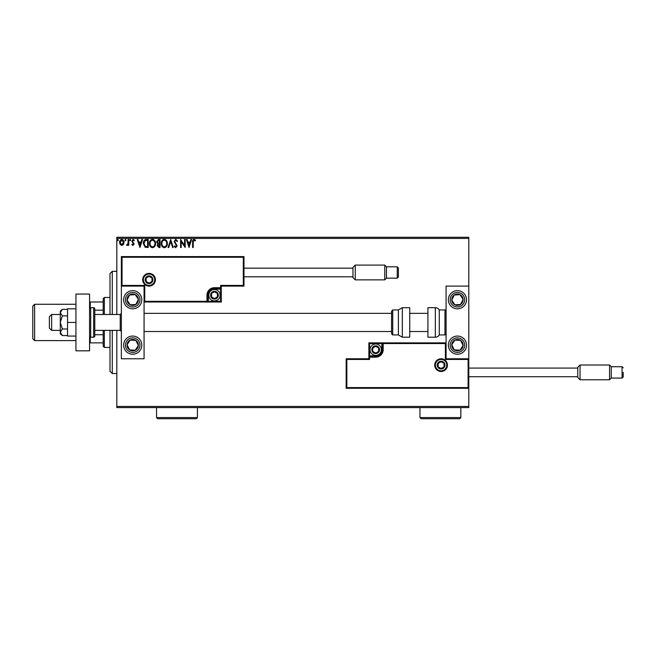 <?xml version="1.0" encoding="UTF-8"?>
<svg xmlns="http://www.w3.org/2000/svg" width="656" height="656" viewBox="0 0 656 656"><rect width="100%" height="100%" fill="white"/><g stroke="black" fill="none" stroke-linecap="round" stroke-linejoin="round"><path stroke-width="0.98" d="M468.786 407.589L116.817 407.589L116.817 406.458L468.786 406.458L468.786 407.589M123.459 244.499L121.811 245.467L120.163 244.508L119.572 242.441C119.556 240.793 120.302 239.801 121.811 239.448C123.32 239.793 124.066 240.793 124.05 242.441L123.459 244.499M128.74 239.555L128.74 245.36L128.125 245.36L128.125 244.508L127.067 245.467L126.6 245.262L126.895 244.647L128.035 243.499L128.125 239.555L128.74 239.555M132.979 245.467L131.799 244.639L132.151 244.139L132.938 244.754L133.529 243.966L131.799 241.129L133.086 239.448L134.341 240.235L133.996 240.777L133.152 240.162L132.405 241.096L134.144 243.942L132.979 245.467M146.354 239.555L148.199 239.555L148.199 247.501L145.107 247.214L143.311 243.425C143.221 241.137 144.238 239.842 146.354 239.555M160.023 239.555L160.023 247.501L158.9 247.501L157.063 245.533L157.809 243.843L156.554 241.81L158.432 239.555L160.023 239.555M170.724 239.555L173.266 247.501L172.602 247.501L170.667 241.474L168.74 247.501L168.067 247.501L170.724 239.555M184.574 239.555L185.189 239.555L185.189 247.501L181.212 241.572L181.212 247.501L180.605 247.501L180.605 239.555L184.574 245.467L184.574 239.555M193.241 242.212L193.241 247.501L192.626 247.501L192.626 242.138C192.38 240.695 192.864 239.76 194.078 239.35L195.578 240.268L195.275 240.875L194.086 240.162L193.241 242.212M116.817 238.415L116.817 237.283L468.786 237.283L468.786 238.415L116.817 238.415L116.817 314.486M116.817 330.386L116.817 406.458M468.786 238.415L468.786 286.106L446.08 286.106L446.08 358.766L468.786 358.766L468.786 286.106M468.105 387.606L468.786 388.286L346.163 388.286L346.163 358.766L346.844 359.447L346.844 387.606L468.105 387.606L468.105 359.447L468.786 358.766L468.786 406.458M189.059 247.501L186.411 239.555L187.075 239.555L187.895 242.097L190.125 242.097L190.945 239.555L191.609 239.555L189.059 247.501M175.759 239.35L177.546 241.088L177.046 241.49L175.808 240.162L174.693 241.515L177.136 245.852L175.718 247.706L174.184 246.361L174.66 245.869L175.726 246.894L176.53 245.885L174.086 241.498L175.759 239.35M167.354 243.491C167.403 245.762 166.394 247.164 164.336 247.706C162.237 247.214 161.204 245.828 161.245 243.532C161.204 241.26 162.221 239.866 164.295 239.35C166.362 239.85 167.387 241.228 167.354 243.491M155.538 243.491C155.587 245.762 154.578 247.164 152.52 247.706C150.413 247.214 149.388 245.828 149.42 243.532C149.388 241.26 150.404 239.866 152.471 239.35C154.545 239.85 155.57 241.228 155.538 243.491M139.949 247.501L137.301 239.555L137.965 239.555L138.785 242.097L141.015 242.097L141.827 239.555L142.5 239.555L139.949 247.501M130.675 240.112L130.167 240.777L129.658 240.112L130.167 239.448L130.675 240.112M125.985 240.112L125.476 240.777L124.968 240.112L125.476 239.448L125.985 240.112M118.351 240.112L117.834 240.777L117.326 240.112L117.834 239.448L118.351 240.112M188.157 242.917L189.01 245.582L189.863 242.917L188.157 242.917M161.852 243.532C161.827 245.352 162.647 246.467 164.312 246.894C165.968 246.451 166.78 245.319 166.747 243.499C166.772 241.687 165.968 240.58 164.312 240.162C162.639 240.58 161.819 241.695 161.852 243.532M158.777 246.689L159.408 246.689L159.408 244.139L157.678 245.516L158.777 246.689M159.105 243.327L159.408 240.367L158.711 240.367L157.169 241.81L158.129 243.228L159.105 243.327M150.035 243.532C150.003 245.352 150.823 246.467 152.495 246.894C154.152 246.451 154.964 245.319 154.923 243.499C154.955 241.687 154.144 240.58 152.495 240.162C150.814 240.58 149.994 241.695 150.035 243.532M147.592 246.689L147.592 240.367L145.296 240.572L143.918 243.425L145.427 246.459L147.592 246.689M139.039 242.917L139.9 245.582L140.753 242.917L139.039 242.917M120.179 242.433L121.811 244.754L123.443 242.433L121.811 240.162L120.179 242.433M110.003 314.486L110.003 273.618L112.274 271.346L116.817 271.346M110.003 330.386L110.003 371.255L112.274 373.526L116.817 373.526M112.274 271.346L112.274 314.486M112.274 330.386L112.274 373.526M132.717 290.649A9.086 9.086 0 0 1 141.794 299.726A9.086 9.086 0 0 1 132.717 308.812A9.086 9.086 0 0 1 123.631 299.726A9.086 9.086 0 0 1 132.717 290.649M132.717 354.224A9.086 9.086 0 0 0 141.794 345.146A9.086 9.086 0 0 0 132.717 336.061A9.086 9.086 0 0 0 123.631 345.146A9.086 9.086 0 0 0 132.717 354.224A9.086 9.086 0 0 1 125.107 340.177M144.066 286.106L144.066 358.766L121.36 358.766L121.36 286.106L144.066 286.106L144.746 285.426L144.746 301.317L144.066 301.998L208.329 301.998L208.329 301.317L220.596 301.317L220.596 289.058L214.463 289.058A6.134 6.134 0 0 0 208.329 295.184L208.329 301.317L207.649 301.317A0.681 0.681 0 0 1 206.968 301.998L206.968 295.184A7.495 7.495 0 0 1 214.463 287.697L220.596 287.697L220.596 285.426L243.302 285.426L243.302 257.267L243.983 256.586L243.983 286.106L221.277 286.106L221.277 287.697L220.596 287.697L220.596 288.378L214.463 288.378A6.814 6.814 0 0 0 207.649 295.184L207.649 301.317L144.746 301.317M457.437 354.224A9.086 9.086 0 0 1 448.351 345.146A9.086 9.086 0 0 1 457.437 336.061A9.086 9.086 0 0 1 466.514 345.146A9.086 9.086 0 0 1 457.437 354.224M457.437 290.649A9.086 9.086 0 0 0 448.351 299.726A9.086 9.086 0 0 0 457.437 308.812A9.086 9.086 0 0 0 466.514 299.726A9.086 9.086 0 0 0 457.437 290.649A9.086 9.086 0 0 1 465.038 294.757M51.644 330.386L49.38 328.115L49.38 316.758L51.644 314.486L51.644 330.386L60.278 330.386M94.792 330.386L120.228 330.386L120.228 314.486L121.36 313.355M435.404 365.13A5.674 5.674 0 0 0 441.086 370.804A5.674 5.674 0 0 0 446.761 365.13A5.674 5.674 0 0 0 441.086 359.447A5.674 5.674 0 0 0 435.404 365.13A5.674 5.674 0 0 1 441.086 359.447A5.674 5.674 0 0 1 446.761 365.13M346.163 358.766L368.877 358.766L368.877 357.176L369.558 357.176L369.558 359.447L346.844 359.447M375.683 355.814L375.683 356.495L369.558 356.495A0.681 0.681 0 0 0 368.877 357.176L368.877 342.875L381.817 342.875L381.817 343.555L369.558 343.555L369.558 355.814L375.683 355.814A6.134 6.134 0 0 0 381.817 349.689L381.817 343.555L382.497 343.555A0.681 0.681 0 0 1 383.178 342.875L381.817 342.875M381.817 349.689L382.497 349.689A6.814 6.814 0 0 1 375.683 356.495A6.814 6.814 0 0 0 382.497 349.689L382.497 343.555L383.178 343.555L383.178 342.875L446.08 342.875L445.399 343.555L383.178 343.555L383.178 349.689A7.495 7.495 0 0 1 375.683 357.176L369.558 357.176L369.558 356.495A0.681 0.681 0 0 0 368.877 357.176M346.844 387.606L346.163 388.286M368.877 358.766L369.558 359.447M468.105 359.447L445.399 359.447L446.08 358.766M368.877 342.875L369.558 343.555M154.742 279.743A5.674 5.674 0 0 0 149.06 274.069A5.674 5.674 0 0 0 143.385 279.743A5.674 5.674 0 0 0 149.06 285.426A5.674 5.674 0 0 0 154.742 279.743A5.674 5.674 0 0 1 149.06 285.426A5.674 5.674 0 0 1 143.385 279.743M243.302 257.267L122.041 257.267L122.041 285.426L121.36 286.106L121.36 256.586L243.983 256.586M221.277 287.697A0.681 0.681 0 0 1 220.596 288.378A0.681 0.681 0 0 0 221.277 287.697L221.277 301.998L208.329 301.998M243.983 286.106L243.302 285.426M221.277 286.106L220.596 285.426M122.041 257.267L121.36 256.586M221.277 301.998L220.596 301.317M217.866 295.184A3.403 3.403 0 0 0 211.511 293.486A3.403 3.403 0 0 0 214.463 298.595A3.403 3.403 0 0 0 217.866 295.184M217.415 295.184L217.415 293.486L214.463 291.781L211.511 293.486L211.511 296.889L214.463 298.595L217.415 296.889L217.415 295.184M208.788 295.184A5.674 5.674 0 0 1 214.463 289.509A5.674 5.674 0 0 1 220.137 295.184A5.674 5.674 0 0 1 214.463 300.866A5.674 5.674 0 0 1 208.788 295.184A5.674 5.674 0 0 0 214.463 300.866A5.674 5.674 0 0 0 220.137 295.184M211.511 293.486L211.511 296.889L214.463 298.595M217.415 296.889L217.415 293.486M379.094 349.689A3.403 3.403 0 0 0 372.739 347.983A3.403 3.403 0 0 0 375.683 353.092A3.403 3.403 0 0 0 379.094 349.689M378.635 349.689L378.635 347.983L375.683 346.278L372.739 347.983L372.739 351.386L375.683 353.092L378.635 351.386L378.635 349.689M370.009 349.689A5.674 5.674 0 0 1 375.683 344.006A5.674 5.674 0 0 1 381.366 349.689A5.674 5.674 0 0 1 375.683 355.363A5.674 5.674 0 0 1 370.009 349.689A5.674 5.674 0 0 0 375.683 355.363A5.674 5.674 0 0 0 381.366 349.689M372.739 347.983L372.739 351.386L375.683 353.092M378.635 351.386L378.635 347.983M444.489 365.13A3.403 3.403 0 0 0 438.134 363.424A3.403 3.403 0 0 0 441.086 368.533A3.403 3.403 0 0 0 444.489 365.13M444.038 365.13L444.038 363.424L441.086 361.718L438.134 363.424L438.134 366.827L441.086 368.533L444.038 366.827L444.038 365.13M438.134 363.424L438.134 366.827L441.086 368.533M444.038 366.827L444.038 363.424M152.471 279.743A3.403 3.403 0 0 0 146.116 278.046A3.403 3.403 0 0 0 149.06 283.154A3.403 3.403 0 0 0 152.471 279.743M152.012 279.743L152.012 278.046L149.06 276.34L146.116 278.046L146.116 281.449L149.06 283.154L152.012 281.449L152.012 279.743M146.116 278.046L146.116 281.449L149.06 283.154M152.012 281.449L152.012 278.046M127.961 342.038A5.674 5.674 0 0 0 135.275 350.206A5.674 5.674 0 0 0 135.817 340.39A5.674 5.674 0 0 0 127.961 342.038M128.601 342.457L127.043 344.835L129.609 349.894L135.275 350.206L138.383 345.458L135.817 340.39L130.15 340.079L128.601 342.457M127.043 344.835L129.609 349.894L135.275 350.206L138.383 345.458L135.817 340.39L130.15 340.079L127.043 344.835M452.681 342.038A5.674 5.674 0 0 0 459.995 350.206A5.674 5.674 0 0 0 460.537 340.39A5.674 5.674 0 0 0 452.681 342.038M453.321 342.457L451.763 344.835L454.329 349.894L459.995 350.206L463.103 345.458L460.537 340.39L454.87 340.079L453.321 342.457M451.763 344.835L454.329 349.894L459.995 350.206L463.103 345.458L460.537 340.39L454.87 340.079L451.763 344.835M462.185 296.627A5.674 5.674 0 0 0 451.763 300.038A5.674 5.674 0 0 0 460.537 304.482A5.674 5.674 0 0 0 462.185 296.627M461.553 297.037L459.995 294.667L454.329 294.979L451.763 300.038L454.87 304.794L460.537 304.482L463.103 299.415L461.553 297.037M449.827 304.696A9.086 9.086 0 0 1 452.468 292.125M459.995 294.667L454.329 294.979L451.763 300.038L454.87 304.794L460.537 304.482L463.103 299.415L459.995 294.667M137.465 296.627A5.674 5.674 0 0 0 127.043 300.038A5.674 5.674 0 0 0 135.817 304.482A5.674 5.674 0 0 0 137.465 296.627M136.833 297.037L135.275 294.667L129.609 294.979L127.043 300.038L130.15 304.794L135.817 304.482L138.383 299.415L136.833 297.037M140.318 294.757A9.086 9.086 0 0 1 137.678 307.336A9.086 9.086 0 0 1 125.107 304.696A9.086 9.086 0 0 0 137.678 307.336A9.086 9.086 0 0 0 140.318 294.757M135.275 294.667L129.609 294.979L127.043 300.038L130.15 304.794L135.817 304.482L138.383 299.415L135.275 294.667M435.338 337.2A4.543 4.543 0 0 0 439.266 334.929L439.266 309.944A4.543 4.543 0 0 0 435.338 307.68L427.917 307.68L427.917 337.2L435.338 337.2L435.338 307.68M439.266 334.929L444.948 334.929A1.132 1.132 0 0 0 446.08 333.789M444.948 334.929L444.948 309.944A1.132 1.132 0 0 1 446.08 311.083M444.948 309.944L439.266 309.944M402.325 337.2L409.746 337.2L409.746 307.68L402.325 307.68L402.325 337.2L398.397 334.929L398.397 309.944L392.714 309.944L392.714 334.929L391.583 333.789L391.583 311.083L392.714 309.944M144.066 331.518L391.583 331.518L391.583 333.789M391.583 318.595L391.583 313.355L144.066 313.355M352.977 277.586L352.977 267.369L355.249 265.098L355.249 279.858L352.977 277.586M397.257 266.803L398.397 267.935L398.397 277.021L397.257 278.16L397.257 266.803L386.474 266.803L386.474 278.16L384.769 279.858L384.769 265.098L355.249 265.098M577.788 377.503L577.788 367.286L580.052 365.015L580.052 379.775L577.788 377.503M623.2 372.395L623.2 376.938L622.068 378.069L622.068 366.72L611.277 366.72L611.277 378.069L609.572 379.775L609.572 365.015L580.052 365.015M62.369 328.992L60.278 322.44L60.278 332.272L62.369 335.544L60.278 333.789L60.278 332.272L62.369 328.992L67.543 328.992M62.369 335.544L67.543 335.544M62.369 315.88L60.278 312.6L60.278 322.44L62.369 315.88L67.543 315.88M62.369 309.329L60.278 311.083L60.278 312.6L62.369 309.329L67.543 309.329M75.948 322.44L67.543 322.44L67.543 336.061L75.948 336.061M67.543 322.44L67.543 308.812L75.948 308.812M75.948 350.821L75.948 294.052L89.569 294.052L89.569 350.821L75.948 350.821M90.708 337.2L93.66 337.2A1.132 1.132 0 0 0 94.792 336.061L94.792 308.812A1.132 1.132 0 0 0 93.66 307.68L90.708 307.68L90.708 337.2A1.132 1.132 0 0 1 89.569 336.061M89.569 308.812A1.132 1.132 0 0 1 90.708 307.68M104.329 330.386L104.329 347.418L103.197 346.278L103.197 330.386M103.197 314.486L103.197 298.595L104.329 297.455L104.329 314.486M104.329 347.418L110.003 347.418M104.329 297.455L110.003 297.455M103.197 342.875L89.569 342.875M103.197 334.716L94.792 334.716M103.197 310.157L94.792 310.157M89.569 301.998L90.249 301.998L90.249 307.771M103.197 301.998L90.249 301.998M90.249 337.102L90.249 342.875M32.8 338.783L32.8 306.09L34.62 304.269L34.62 340.603L32.8 338.783M75.948 304.269L34.62 304.269M75.948 340.603L34.62 340.603M460.84 417.585L459.708 418.717L421.103 418.717L419.963 417.585L460.84 417.585L460.84 407.589M419.963 417.585L419.963 407.589M197.431 417.585L196.292 418.717L157.694 418.717L156.554 417.585L197.431 417.585L197.431 407.589M156.554 417.585L156.554 407.589M447.441 365.13A6.355 6.355 0 0 1 441.086 371.485A6.355 6.355 0 0 1 434.723 365.13A6.355 6.355 0 0 1 441.086 358.766A6.355 6.355 0 0 1 447.441 365.13M445.399 359.447L445.399 343.555M369.558 356.495L369.558 355.814L368.877 355.814M375.683 356.495L375.683 357.176M382.497 349.689L383.178 349.689M142.705 279.743A6.355 6.355 0 0 1 149.06 273.388A6.355 6.355 0 0 1 155.423 279.743A6.355 6.355 0 0 1 149.06 286.106A6.355 6.355 0 0 1 142.705 279.743M122.041 285.426L144.746 285.426M214.463 289.058L214.463 288.378A6.814 6.814 0 0 0 207.649 295.184L206.968 295.184M220.596 288.378L220.596 289.058L221.277 289.058M214.463 288.378L214.463 287.697M208.329 295.184L207.649 295.184M218.325 295.184A3.862 3.862 0 0 0 214.463 291.33A3.862 3.862 0 0 0 210.601 295.184A3.862 3.862 0 0 0 214.463 299.046A3.862 3.862 0 0 0 218.325 295.184M379.545 349.689A3.862 3.862 0 0 0 375.683 345.827A3.862 3.862 0 0 0 371.829 349.689A3.862 3.862 0 0 0 375.683 353.543A3.862 3.862 0 0 0 379.545 349.689M444.948 365.13A3.862 3.862 0 0 0 441.086 361.267A3.862 3.862 0 0 0 437.224 365.13A3.862 3.862 0 0 0 441.086 368.984A3.862 3.862 0 0 0 444.948 365.13M152.922 279.743A3.862 3.862 0 0 0 149.06 275.889A3.862 3.862 0 0 0 145.206 279.743A3.862 3.862 0 0 0 149.06 283.605A3.862 3.862 0 0 0 152.922 279.743M126.633 341.169A7.265 7.265 0 0 0 128.74 351.231A7.265 7.265 0 0 0 138.793 349.115A7.265 7.265 0 0 0 136.686 339.062A7.265 7.265 0 0 0 126.633 341.169M451.353 341.169A7.265 7.265 0 0 0 453.46 351.231A7.265 7.265 0 0 0 463.513 349.115A7.265 7.265 0 0 0 461.406 339.062A7.265 7.265 0 0 0 451.353 341.169M463.513 295.758A7.265 7.265 0 0 0 453.46 293.642A7.265 7.265 0 0 0 451.353 303.703A7.265 7.265 0 0 0 461.406 305.811A7.265 7.265 0 0 0 463.513 295.758M138.793 295.758A7.265 7.265 0 0 0 128.74 293.642A7.265 7.265 0 0 0 126.633 303.703A7.265 7.265 0 0 0 136.686 305.811A7.265 7.265 0 0 0 138.793 295.758M93.66 337.2L93.66 307.68M120.228 330.386L121.36 331.518M427.917 331.518L409.746 331.518M427.917 313.355L409.746 313.355M51.644 314.486L60.278 314.486M94.792 314.486L120.228 314.486M392.714 334.929L398.397 334.929M402.325 307.68L398.397 309.944M397.257 278.16L386.474 278.16M384.769 279.858L355.249 279.858M352.977 276.791L243.983 276.791M352.977 268.165L243.983 268.165M386.474 266.803L384.769 265.098M622.068 378.069L611.277 378.069M609.572 379.775L580.052 379.775M577.788 376.708L468.786 376.708M577.788 368.082L468.786 368.082M622.068 366.72L623.2 367.852M611.277 366.72L609.572 365.015"/></g></svg>
